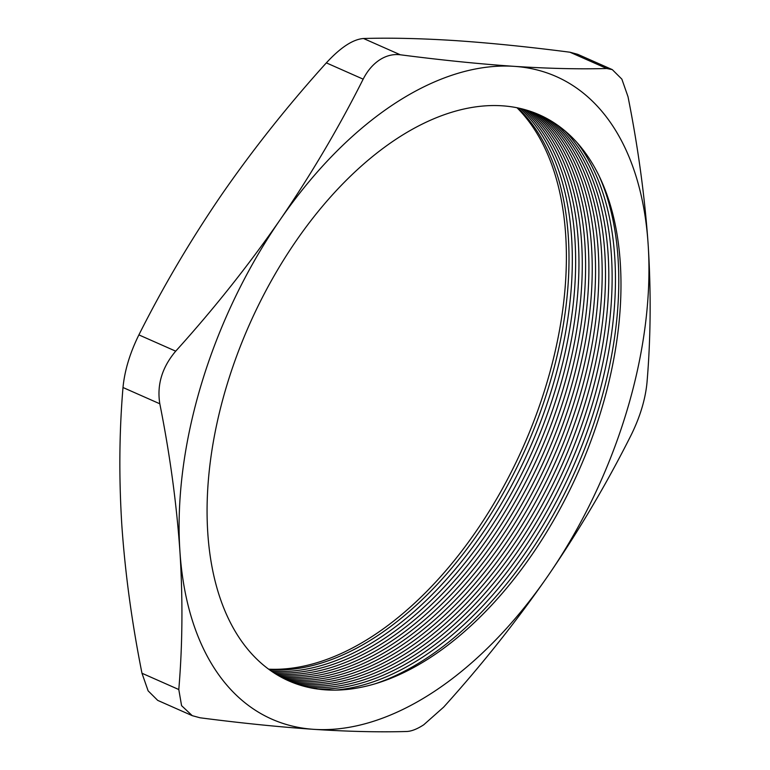 <?xml version="1.0" encoding="UTF-8"?>
<svg xmlns="http://www.w3.org/2000/svg" width="770" height="770" viewBox="0 0 770 770"><rect width="100%" height="100%" fill="white"/><g stroke="black" fill="none" stroke-linecap="round" stroke-linejoin="round"><path stroke-width="1.16" d="M516.997 107.752A314.661 183.173 -66.1 0 1 550.223 371.092A314.661 183.173 -66.1 0 1 373.469 635.596A314.661 183.173 -66.1 0 1 268.663 669.178M518.008 107.954A314.025 182.798 -66.1 0 1 553.38 370.582A314.025 182.798 -66.1 0 1 376.472 636.405A314.025 182.798 -66.1 0 1 269.5 669.784M520.318 108.464A314.025 182.798 -66.1 0 1 556.979 370.967A314.025 182.798 -66.1 0 1 379.793 637.868A314.025 182.798 -66.1 0 1 271.425 671.151M522.676 109.042A314.025 182.798 -66.1 0 1 560.57 371.419A314.025 182.798 -66.1 0 1 383.114 639.341A314.025 182.798 -66.1 0 1 273.446 672.508M525.101 109.696A314.025 182.798 -66.1 0 1 564.14 371.929A314.025 182.798 -66.1 0 1 386.425 640.804A314.025 182.798 -66.1 0 1 275.554 673.865M527.594 110.428A314.025 182.798 -66.1 0 1 567.683 372.536A314.025 182.798 -66.1 0 1 389.745 642.276A314.025 182.798 -66.1 0 1 277.778 675.223M530.193 111.265A314.025 182.798 -66.1 0 1 571.196 373.248A314.025 182.798 -66.1 0 1 393.066 643.739A314.025 182.798 -66.1 0 1 280.145 676.58M532.927 112.218A314.025 182.798 -66.1 0 1 574.67 374.105A314.025 182.798 -66.1 0 1 396.386 645.212A314.025 182.798 -66.1 0 1 282.686 677.956M535.824 113.334A314.025 182.798 -66.1 0 1 578.097 375.144A314.025 182.798 -66.1 0 1 399.697 646.675A314.025 182.798 -66.1 0 1 285.468 679.352M538.971 114.653A314.025 182.798 -66.1 0 1 581.456 376.424A314.025 182.798 -66.1 0 1 403.018 648.148A314.025 182.798 -66.1 0 1 288.558 680.786M542.446 116.26A314.025 182.798 -66.1 0 1 584.738 378.06A314.025 182.798 -66.1 0 1 406.339 649.611A314.025 182.798 -66.1 0 1 292.08 682.287M546.411 118.282A314.025 182.798 -66.1 0 1 587.885 380.197A314.025 182.798 -66.1 0 1 409.65 651.083A314.025 182.798 -66.1 0 1 296.238 683.856M551.108 120.957A314.025 182.798 -66.1 0 1 590.821 383.114A314.025 182.798 -66.1 0 1 412.97 652.546A314.025 182.798 -66.1 0 1 301.378 685.531M556.999 124.788A314.025 182.798 -66.1 0 1 593.42 387.31A314.025 182.798 -66.1 0 1 416.291 654.019A314.025 182.798 -66.1 0 1 308.183 687.312M565.007 130.929A314.025 182.798 -66.1 0 1 595.345 393.913A314.025 182.798 -66.1 0 1 419.602 655.482A314.025 182.798 -66.1 0 1 318.106 689.102M577.211 142.825A314.025 182.798 -66.1 0 1 595.662 405.79A314.025 182.798 -66.1 0 1 422.923 656.954A314.025 182.798 -66.1 0 1 335.123 690.132M599.368 176.532A314.025 182.798 -66.1 0 1 426.243 658.417A314.025 182.798 -66.1 0 1 374.971 683.847M396.82 138.706A309.521 180.18 -66.1 0 1 620.264 262.599A309.521 180.18 -66.1 0 1 431.239 656.974A309.521 180.18 -66.1 0 1 207.794 533.081A309.521 180.18 -66.1 0 1 396.82 138.706M612.304 69.627L606.76 68.501C579.281 69.281 548.413 68.559 514.158 66.345A351.351 204.531 113.9 0 0 394.49 103.69A351.351 204.531 113.9 0 0 280.059 219.864C248.662 265.13 213.877 308.905 175.704 351.168C162.066 367.319 156.772 384.856 159.814 403.788C169.891 454.339 176.59 503.522 179.92 551.359C182.933 598.887 182.557 644.942 178.794 689.535L181.576 705.657L192.269 715.676L157.696 700.373L148.119 690.844L141.978 673.25C131.882 622.526 125.173 573.342 121.862 525.679C118.85 477.987 119.234 431.932 122.998 387.512C124.634 370.562 129.938 353.026 138.889 334.892C163.202 286.488 190.902 239.585 222.001 194.184C253.388 148.908 288.172 105.144 326.345 62.87C340.542 47.451 352.93 39.337 363.507 38.5C390.987 37.72 421.844 38.442 456.1 40.656C490.663 43.014 528.605 46.864 569.944 52.216L577.721 54.323L612.304 69.627L621.871 79.146L628.022 96.751C638.099 147.301 644.798 196.485 648.138 244.321A351.351 204.531 113.9 0 0 514.158 66.345C479.604 63.987 441.662 60.137 400.323 54.786C393.162 53.91 386.242 55.623 379.572 59.935C372.921 64.362 367.444 70.773 363.161 79.156C338.848 127.551 311.147 174.453 280.059 219.864A351.351 204.531 113.9 0 0 179.92 551.359A351.351 204.531 113.9 0 0 313.9 729.344C348.156 731.558 379.013 732.28 406.493 731.5C411.334 731.356 417.08 729.113 423.731 724.791L443.655 707.13C481.828 664.856 516.612 621.092 547.999 575.816C579.098 530.415 606.799 483.512 631.111 435.108C640.082 416.907 645.385 399.361 647.002 382.488C650.765 337.905 651.15 291.849 648.138 244.321A351.351 204.531 113.9 0 1 547.999 575.816A351.351 204.531 113.9 0 1 313.9 729.344C279.337 726.986 241.395 723.136 200.056 717.784L192.269 715.676M363.507 38.5L400.323 54.786M606.76 68.501L569.944 52.216M138.889 334.892L175.704 351.168M363.161 79.156L326.345 62.87M141.978 673.25L178.794 689.535M159.814 403.788L122.998 387.512"/></g></svg>
